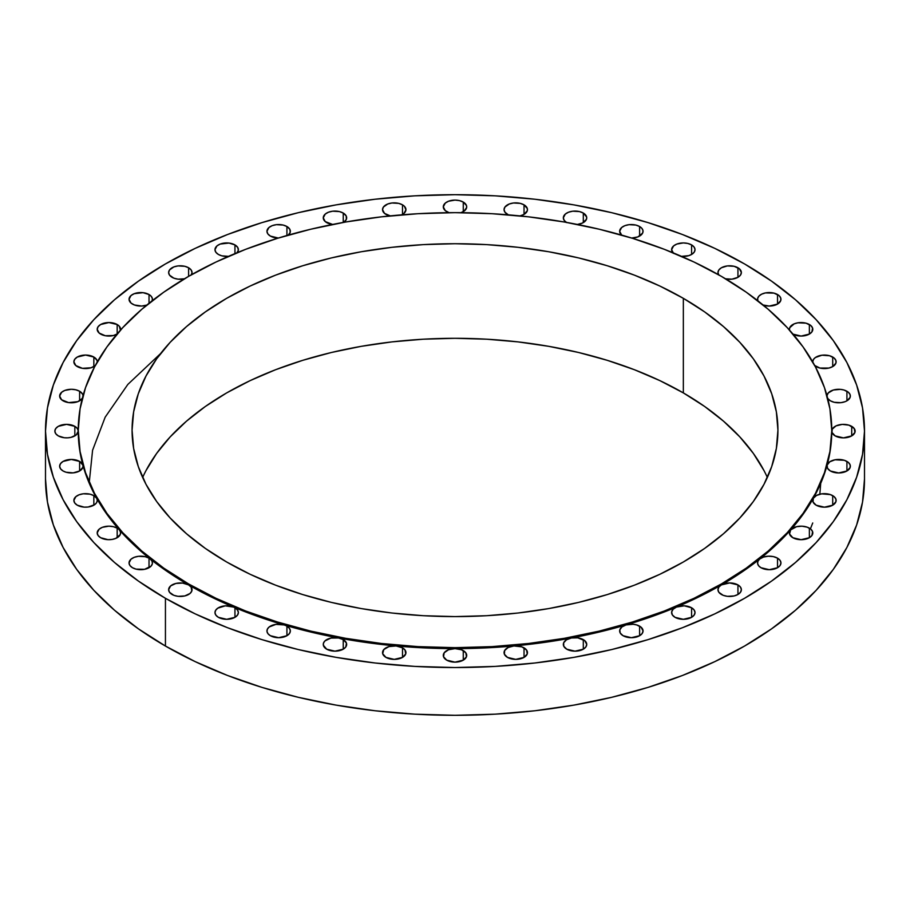 <?xml version="1.0" encoding="UTF-8"?>
<svg xmlns="http://www.w3.org/2000/svg" width="910" height="910" viewBox="0 0 910 910"><rect width="100%" height="100%" fill="white"/><g stroke="black" fill="none" stroke-linecap="round" stroke-linejoin="round"><path stroke-width="1.36" d="M343.559 222.415L346.346 219.412L346.221 216L343.241 213.054L343.241 222.45L343.241 213.054L339.441 211.586L332.685 211.2L328.464 212.212L325.234 214.077L323.266 217.831A11.705 6.757 180 0 1 330.489 211.586A11.705 6.757 180 0 1 343.241 213.054A11.705 6.757 180 0 1 346.664 217.831A11.705 6.757 180 0 1 343.616 222.381M326.69 222.609A11.705 6.757 180 0 1 323.266 217.831L325.234 221.585L332.628 224.451A11.705 6.757 180 0 1 326.69 222.609M288.117 235.269L290.21 232.357L289.778 229.206L286.923 226.522L286.923 235.497L286.923 226.522L283.124 225.054L276.367 224.668L272.147 225.68L268.928 227.545L266.949 231.299A11.705 6.757 180 0 1 274.172 225.054A11.705 6.757 180 0 1 286.923 226.522A11.705 6.757 180 0 1 290.347 231.299A11.705 6.757 180 0 1 288.322 235.099M270.384 236.077A11.705 6.757 180 0 1 266.949 231.299L267.847 233.881L270.384 236.077L278.335 238.045A11.705 6.757 180 0 1 270.384 236.077M236.884 252.98L238.34 250.216L237.658 247.349L234.951 244.904L234.951 253.606L234.951 244.904L228.967 243.061L220.186 244.062L216.955 245.927L214.976 249.681A11.705 6.757 180 0 1 222.199 243.448A11.705 6.757 180 0 1 234.951 244.904A11.705 6.757 180 0 1 238.386 249.681A11.705 6.757 180 0 1 237.146 252.707M218.411 254.459A11.705 6.757 180 0 1 214.976 249.681L215.875 252.275L218.411 254.459L221.778 255.824L228.49 256.358A11.705 6.757 180 0 1 218.411 254.459L218.411 254.459M188.609 267.767L188.609 276.356L216 262.023L245.7 249.306L277.402 238.34L310.833 229.206L345.641 222.017L381.506 216.83L418.077 213.702L455 212.656L491.923 213.702L528.494 216.83L564.359 222.017L599.167 229.206L632.598 238.34L664.3 249.306L694 262.023L721.391 276.356A376.74 217.513 180 0 1 831.74 430.157A376.74 217.513 180 0 1 599.167 631.119A376.74 217.513 180 0 1 188.609 583.958L188.609 584.914A376.74 217.513 0 0 0 233.563 607.084A11.705 6.757 180 0 1 234.951 607.778L234.951 617.333L237.487 615.137L238.386 612.555L237.487 609.962L234.951 607.778A11.705 6.757 0 0 0 233.563 607.084A376.74 217.513 0 0 0 283.965 624.92A11.705 6.757 180 0 1 286.923 626.16L286.923 635.715L289.46 633.519L290.347 630.937L289.46 628.355L286.923 626.16A11.705 6.757 0 0 0 283.965 624.92A376.74 217.513 0 0 0 338.577 637.978A11.705 6.757 180 0 1 343.241 639.628L343.241 649.183L345.777 646.987L346.437 643.086L343.241 639.628L338.577 637.978A376.74 217.513 0 0 0 396.066 645.952A11.705 6.757 180 0 1 402.504 647.84L402.504 657.395L405.712 653.937L405.041 650.036L402.504 647.84L396.066 645.952A376.74 217.513 0 0 0 455 648.625A11.705 6.757 180 0 1 463.27 650.605L463.27 660.159L466.477 656.702L465.806 652.8L461.495 649.763L455 648.625A376.74 217.513 0 0 0 513.934 645.952A11.705 6.757 180 0 1 524.035 647.84L524.035 657.395L527.243 653.937L526.572 650.036L521.874 646.862L513.934 645.952A376.74 217.513 0 0 0 571.423 637.978A11.705 6.757 180 0 1 583.31 639.628L583.31 649.183L585.847 646.987L586.734 644.405L584.766 640.651L577.77 637.842L571.423 637.978A376.74 217.513 0 0 0 626.034 624.92A11.705 6.757 180 0 1 639.616 626.16L639.616 635.715L642.153 633.519L643.052 630.937L641.072 627.183L636.659 624.92L633.178 624.271L626.034 624.92A376.74 217.513 0 0 0 676.437 607.084A11.705 6.757 180 0 1 691.589 607.778L691.589 617.333L694.125 615.137L695.024 612.555L694.125 609.962L691.589 607.778L684.24 605.821L676.437 607.084A376.74 217.513 0 0 0 721.391 584.914A11.705 6.757 180 0 1 737.942 584.914L737.942 594.469L740.478 592.285L741.366 589.691L740.478 587.109L737.942 584.914L729.672 582.946L721.391 584.914A376.74 217.513 0 0 0 759.793 558.967A11.705 6.757 180 0 1 777.527 558.16L777.527 567.715L780.063 565.519L780.951 562.937L780.063 560.355L777.527 558.16L773.307 556.601L768.336 556.203L763.535 557.045L759.793 558.967A376.74 217.513 0 0 0 790.676 529.859A11.705 6.757 180 0 1 809.377 528.153L809.377 537.708L811.913 535.512L812.573 531.611L810.833 529.176L807.215 527.174L802.017 526.196L796.625 526.685L790.676 529.859A376.74 217.513 0 0 0 813.301 498.327A11.705 6.757 180 0 1 832.707 495.643L832.707 505.198L835.903 501.74L835.903 499.101L834.152 496.667L830.341 494.596L821.696 493.846L816.486 495.461L813.301 498.327A376.74 217.513 0 0 0 827.099 465.147A11.705 6.757 180 0 1 835.039 459.777A11.705 6.757 180 0 1 846.926 461.427L846.926 470.982L850.133 467.512L850.133 464.885L848.382 462.451L844.378 460.301L835.039 459.777L829.761 461.814L827.099 465.147A376.74 217.513 0 0 0 831.74 431.113A11.705 6.757 180 0 1 838.963 424.879A11.705 6.757 180 0 1 851.714 426.346L851.714 435.89L854.911 432.432L854.251 428.53L848.95 425.163L842.296 424.39L836.017 425.891L832.24 429.156L831.967 432.432L835.164 435.89A11.705 6.757 180 0 1 831.74 431.113L829.931 451.485L824.505 472.597L815.519 493.3L803.064 513.399L787.252 532.691L768.245 551.005L746.223 568.147L721.391 583.958L694 598.302L664.3 611.019L632.598 621.985L599.167 631.119L564.359 638.308L528.494 643.495L491.923 646.623L455 647.67L418.077 646.623L381.506 643.495L345.641 638.308L310.833 631.119L277.402 621.985L245.7 611.019L216 598.302L188.609 583.958L163.777 568.147L141.755 551.005L122.748 532.691L106.936 513.399L94.481 493.3L85.494 472.597L80.069 451.485L78.26 430.157L80.069 408.84L85.494 387.728L94.481 367.026L106.936 346.926L122.748 327.634L141.755 309.32L163.777 292.178L188.609 276.356L188.609 267.767L184.81 266.3L178.053 265.913L173.833 266.926L169.522 269.952L168.634 272.534A11.705 6.757 180 0 1 175.857 266.3A11.705 6.757 180 0 1 188.609 267.767A11.705 6.757 180 0 1 192.033 272.534L191.145 269.952L188.609 267.767M184.286 278.892A11.705 6.757 180 0 1 172.058 277.311A11.705 6.757 180 0 1 168.634 272.534L169.522 275.127L173.833 278.153L178.053 279.165L184.81 278.779M152.004 301.13L152.414 298.764L151.367 296.467L149.024 294.522L149.024 303.269L149.024 294.522L143.029 292.679L134.248 293.68L131.017 295.545L129.049 299.299A11.705 6.757 180 0 1 136.272 293.054A11.705 6.757 180 0 1 149.024 294.522A11.705 6.757 180 0 1 152.448 299.299A11.705 6.757 180 0 1 152.163 300.778M132.473 304.076A11.705 6.757 180 0 1 129.049 299.299L131.017 303.053L134.441 304.986L141.664 306.033L146.783 305.089A11.705 6.757 180 0 1 132.473 304.076M120.45 330.364L119.324 326.235L117.174 324.529L117.174 333.89L117.174 324.529L108.893 322.549L100.623 324.529L98.087 326.724L97.199 329.306A11.705 6.757 180 0 1 104.422 323.061A11.705 6.757 180 0 1 117.174 324.529A11.705 6.757 180 0 1 120.598 329.306A11.705 6.757 180 0 1 120.518 330.068M116.867 334.254A11.705 6.757 180 0 1 100.623 334.084A11.705 6.757 180 0 1 97.199 329.306L99.167 333.06L105.287 335.733L113.375 335.54L117.799 333.686M97.268 362.078L96.949 360.235L93.844 357.038L93.844 366.593L93.844 357.038L85.574 355.059L77.293 357.038L74.768 359.234L73.869 361.816A11.705 6.757 180 0 1 81.092 355.571A11.705 6.757 180 0 1 93.844 357.038A11.705 6.757 180 0 1 97.268 361.816A11.705 6.757 180 0 1 97.268 361.941M95.22 365.638A11.705 6.757 180 0 1 77.293 366.593A11.705 6.757 180 0 1 73.869 361.816L75.849 365.57L82.4 368.322L91.091 367.776L95.425 365.456M79.614 391.254L79.614 400.81L79.614 391.254L75.814 389.798L71.344 389.275L64.837 390.413L61.618 392.278L59.639 396.032A11.705 6.757 180 0 1 66.862 389.798A11.705 6.757 180 0 1 79.614 391.254A11.705 6.757 180 0 1 83.026 395.679L82.469 393.95L79.614 391.254M63.074 400.81A11.705 6.757 180 0 1 59.639 396.032L61.618 399.786L68.614 402.607L77.839 401.651L82.298 398.409A11.705 6.757 180 0 1 63.074 400.81M78.26 430.157L78.26 431.113A11.705 6.757 180 0 1 71.037 437.357A11.705 6.757 180 0 1 58.285 435.89A11.705 6.757 180 0 1 54.862 431.113L55.749 433.706L58.285 435.89L64.28 437.744L67.704 437.835L71.037 437.357L76.292 434.866L78.26 431.113L77.373 428.53L74.836 426.346L74.836 435.89L74.836 426.346L66.555 424.367L58.285 426.346L55.749 428.53L54.862 431.113A11.705 6.757 180 0 1 62.085 424.879A11.705 6.757 180 0 1 74.836 426.346A11.705 6.757 180 0 1 78.26 431.113A376.74 217.513 0 0 0 82.901 465.147A376.74 217.513 0 0 0 96.699 498.327A376.74 217.513 0 0 0 119.324 529.859A376.74 217.513 0 0 0 150.207 558.967A376.74 217.513 0 0 0 188.609 584.914L188.609 583.958A376.74 217.513 180 0 1 78.26 430.157A376.74 217.513 180 0 1 310.833 229.206A376.74 217.513 180 0 1 721.391 276.356L746.223 292.178L768.245 309.32L787.252 327.634L803.064 346.926L815.519 367.026L824.505 387.728L829.931 408.84L831.74 430.157M78.26 431.113A376.74 217.513 0 0 0 82.901 465.147A11.705 6.757 180 0 1 83.037 466.204A11.705 6.757 180 0 1 75.814 472.438A11.705 6.757 180 0 1 63.074 470.982A11.705 6.757 180 0 1 59.639 466.204L60.538 468.786L63.074 470.982L66.032 472.222L73.175 472.87L79.614 470.982L79.614 461.427L79.614 470.982L82.901 467.262L82.901 465.147L79.614 461.427L71.344 459.448L63.074 461.427L60.538 463.611L59.639 466.204A11.705 6.757 180 0 1 66.862 459.959A11.705 6.757 180 0 1 79.614 461.427A11.705 6.757 180 0 1 82.901 465.147A376.74 217.513 0 0 0 96.699 498.327L93.844 495.643L93.844 505.198L93.844 495.643L90.044 494.175L83.288 493.789L79.068 494.801L75.849 496.667L73.869 500.42A11.705 6.757 180 0 1 81.092 494.175A11.705 6.757 180 0 1 93.844 495.643A11.705 6.757 180 0 1 96.699 498.327A376.74 217.513 0 0 0 119.324 529.859A11.705 6.757 0 0 0 117.174 528.153L117.174 537.708L117.174 528.153L113.375 526.685L108.893 526.173L102.398 527.311L99.167 529.176L97.199 532.93A11.705 6.757 180 0 1 104.422 526.685A11.705 6.757 180 0 1 117.174 528.153A11.705 6.757 180 0 1 119.324 529.859A376.74 217.513 0 0 0 150.207 558.967A11.705 6.757 0 0 0 149.024 558.16L149.024 567.715L149.024 558.16L145.225 556.692L138.468 556.306L134.248 557.318L131.017 559.184L129.049 562.937A11.705 6.757 180 0 1 136.272 556.692A11.705 6.757 180 0 1 149.024 558.16A11.705 6.757 180 0 1 150.207 558.967A376.74 217.513 0 0 0 188.609 584.914L182.614 583.071L175.857 583.458L170.602 585.938L168.634 589.691A11.705 6.757 180 0 1 175.857 583.458A11.705 6.757 180 0 1 188.609 584.914A376.74 217.513 0 0 0 233.563 607.084L225.305 605.844L217.786 608.164L215.624 610.337L214.987 612.817L215.966 615.262L218.411 617.333A11.705 6.757 180 0 1 214.976 612.555A11.705 6.757 180 0 1 221.369 606.526A11.705 6.757 180 0 1 233.563 607.084A376.74 217.513 0 0 0 283.965 624.92L275.923 624.374L269.189 626.967L267.392 629.106L266.983 631.472L268.029 633.769L270.384 635.715A11.705 6.757 180 0 1 266.949 630.937A11.705 6.757 180 0 1 283.965 624.92A376.74 217.513 0 0 0 338.577 637.978L330.921 638.069L324.995 640.879L323.539 642.961L323.346 645.201L326.69 649.183A11.705 6.757 180 0 1 323.266 644.405A11.705 6.757 180 0 1 338.577 637.978A376.74 217.513 0 0 0 396.066 645.952L388.923 646.601L383.815 649.558L382.678 653.676L385.965 657.395A11.705 6.757 180 0 1 382.53 652.618A11.705 6.757 180 0 1 396.066 645.952A376.74 217.513 0 0 0 455 648.625L448.505 649.763L444.194 652.8L443.523 656.702L446.73 660.159A11.705 6.757 180 0 1 443.295 655.382A11.705 6.757 180 0 1 455 648.625A376.74 217.513 0 0 0 513.934 645.952L508.167 647.488L504.64 650.536L504.39 654.199L507.496 657.395A11.705 6.757 180 0 1 504.06 652.618A11.705 6.757 180 0 1 513.934 645.952A376.74 217.513 0 0 0 571.423 637.978L566.441 639.821L563.654 642.824L563.779 646.236L566.759 649.183A11.705 6.757 180 0 1 563.336 644.405A11.705 6.757 180 0 1 571.423 637.978A376.74 217.513 0 0 0 626.034 624.92L621.883 626.967L619.79 629.879L620.222 633.03L623.077 635.715A11.705 6.757 180 0 1 619.653 630.937A11.705 6.757 180 0 1 626.034 624.92A376.74 217.513 0 0 0 676.437 607.084L673.116 609.245L671.66 612.02L672.342 614.887L675.049 617.333A11.705 6.757 180 0 1 671.614 612.555A11.705 6.757 180 0 1 676.437 607.084A376.74 217.513 0 0 0 721.391 584.914L718.855 587.109L717.967 589.691A11.705 6.757 180 0 1 721.391 584.914A376.74 217.513 0 0 0 759.793 558.967L757.996 561.106L757.586 563.461L758.633 565.77L760.976 567.715A11.705 6.757 180 0 1 757.552 562.937A11.705 6.757 180 0 1 759.793 558.967A376.74 217.513 0 0 0 790.676 529.859L789.55 533.988L792.826 537.708A11.705 6.757 180 0 1 789.402 532.93A11.705 6.757 180 0 1 790.676 529.859A376.74 217.513 0 0 0 813.301 498.327L813.051 501.99L816.156 505.198A11.705 6.757 180 0 1 812.732 500.42A11.705 6.757 180 0 1 813.301 498.327A376.74 217.513 0 0 0 827.099 465.147L827.531 468.286L830.386 470.982A11.705 6.757 180 0 1 826.962 466.204A11.705 6.757 180 0 1 827.099 465.147A376.74 217.513 0 0 0 831.74 431.113M77.293 505.198A11.705 6.757 180 0 1 73.869 500.42L74.768 503.002L77.293 505.198L84.198 507.132L88.077 507.018L94.617 504.709L96.551 502.752L97.268 500.557L96.699 498.327A11.705 6.757 180 0 1 97.268 500.42A11.705 6.757 180 0 1 90.044 506.654A11.705 6.757 180 0 1 77.293 505.198M100.623 537.708A11.705 6.757 180 0 1 97.199 532.93L98.087 535.512L100.623 537.708L107.983 539.664L112.078 539.437L115.775 538.401L120.279 534.511L120.518 532.134L119.324 529.859A11.705 6.757 180 0 1 120.598 532.93A11.705 6.757 180 0 1 113.375 539.175A11.705 6.757 180 0 1 100.623 537.708L100.623 537.708M132.473 567.715A11.705 6.757 180 0 1 129.049 562.937L129.937 565.519L132.473 567.715L136.056 569.125L144.576 569.319L151.06 566.122L152.368 563.734L152.061 561.231L150.207 558.967A11.705 6.757 180 0 1 152.448 562.937A11.705 6.757 180 0 1 145.225 569.182A11.705 6.757 180 0 1 132.473 567.715M172.058 594.469A11.705 6.757 180 0 1 168.634 589.691L169.522 592.285L173.833 595.311L178.053 596.323L184.81 595.936L190.065 593.445L191.805 591.011L191.145 587.109L188.609 584.914A11.705 6.757 180 0 1 192.033 589.691A11.705 6.757 180 0 1 184.81 595.936A11.705 6.757 180 0 1 172.058 594.469M270.384 635.715L278.653 637.694L286.923 635.715L286.923 626.16A11.705 6.757 180 0 1 290.347 630.937A11.705 6.757 180 0 1 283.124 637.182A11.705 6.757 180 0 1 270.384 635.715L270.384 635.715M721.391 594.469A11.705 6.757 180 0 1 717.967 589.691L718.855 592.285L723.166 595.311L727.386 596.323L734.142 595.936L737.942 594.469L737.942 584.914A11.705 6.757 180 0 1 741.366 589.691A11.705 6.757 180 0 1 734.142 595.936A11.705 6.757 180 0 1 721.391 594.469M760.976 567.715L769.257 569.694L777.527 567.715L777.527 558.16A11.705 6.757 180 0 1 780.951 562.937A11.705 6.757 180 0 1 773.728 569.182A11.705 6.757 180 0 1 760.976 567.715L760.976 567.715M835.164 435.89L843.445 437.869L851.714 435.89L851.714 426.346A11.705 6.757 180 0 1 855.138 431.113A11.705 6.757 180 0 1 847.915 437.357A11.705 6.757 180 0 1 835.164 435.89L835.164 435.89M846.926 391.254L846.926 400.81L850.133 397.351L850.133 394.712L848.382 392.278L843.968 390.015L840.487 389.366L833.344 390.015L828.236 392.972L826.974 395.668A11.705 6.757 180 0 1 834.47 389.73A11.705 6.757 180 0 1 846.926 391.254A11.705 6.757 180 0 1 850.361 396.032A11.705 6.757 180 0 1 843.138 402.277A11.705 6.757 180 0 1 830.386 400.81A11.705 6.757 180 0 1 827.702 398.409L830.386 400.81L834.186 402.277L840.942 402.664L845.163 401.651L846.926 400.81L846.926 391.254M814.45 365.342L819.956 368.061L828.908 368.061L832.707 366.593L832.707 357.038L832.707 366.593L835.903 363.135L835.903 360.497L834.152 358.062L829.533 355.742L821.923 355.218L815.383 357.528L813.449 359.473L812.732 361.941A11.705 6.757 180 0 1 812.732 361.816A11.705 6.757 180 0 1 819.956 355.571A11.705 6.757 180 0 1 832.707 357.038A11.705 6.757 180 0 1 836.131 361.816A11.705 6.757 180 0 1 828.908 368.061A11.705 6.757 180 0 1 816.156 366.593A11.705 6.757 180 0 1 814.78 365.638M789.482 330.068A11.705 6.757 180 0 1 789.402 329.306A11.705 6.757 180 0 1 796.625 323.061A11.705 6.757 180 0 1 809.377 324.529L809.377 334.084L811.913 331.888L812.573 327.987L810.833 325.552L805.998 323.164L797.922 322.8L794.225 323.835L789.721 327.725L789.482 330.102M402.504 204.841L402.504 214.396L402.504 204.841L398.716 203.374L391.948 202.987L387.74 203.999L383.428 207.025L382.53 209.618A11.705 6.757 180 0 1 389.753 203.374A11.705 6.757 180 0 1 402.504 204.841A11.705 6.757 180 0 1 405.94 209.618A11.705 6.757 180 0 1 401.64 214.851L403.96 213.372L405.928 209.88L404.438 206.308L402.504 204.841M390.015 215.909A11.705 6.757 180 0 1 385.965 214.396A11.705 6.757 180 0 1 382.53 209.618L384.509 213.372L390.617 216.034M463.27 202.077L463.27 211.632L463.27 202.077L459.482 200.609L455 200.098L448.505 201.235L445.274 203.101L443.295 206.854A11.705 6.757 180 0 1 450.518 200.609A11.705 6.757 180 0 1 463.27 202.077A11.705 6.757 180 0 1 466.705 206.854A11.705 6.757 180 0 1 460.915 212.678L464.043 211.143L466.648 207.514L466.477 205.535L463.27 202.077M446.73 211.632A11.705 6.757 180 0 1 443.295 206.854L445.274 210.608L449.085 212.678A11.705 6.757 180 0 1 446.73 211.632L446.73 211.632M524.035 204.841L524.035 214.396L527.322 210.676L527.322 208.561L524.035 204.841L520.247 203.374L513.479 202.987L509.27 203.999L504.959 207.025L504.06 209.618A11.705 6.757 180 0 1 511.284 203.374A11.705 6.757 180 0 1 524.035 204.841A11.705 6.757 180 0 1 527.47 209.618A11.705 6.757 180 0 1 519.985 215.909L524.035 214.396L524.035 204.841M507.496 214.396A11.705 6.757 180 0 1 504.06 209.618L504.959 212.201L508.36 214.851A11.705 6.757 180 0 1 507.496 214.396M583.31 213.054L583.31 222.609L583.31 213.054L579.511 211.586L572.754 211.2L568.534 212.212L565.303 214.077L563.336 217.831A11.705 6.757 180 0 1 570.559 211.586A11.705 6.757 180 0 1 583.31 213.054A11.705 6.757 180 0 1 586.734 217.831A11.705 6.757 180 0 1 577.372 224.451L582.457 223.052L586.461 219.276L586.654 217.035L583.31 213.054M566.384 222.381A11.705 6.757 180 0 1 563.336 217.831L564.223 220.413L566.759 222.609M639.616 226.522L639.616 236.077L639.616 226.522L635.828 225.054L629.06 224.668L624.851 225.68L621.621 227.545L619.653 231.299A11.705 6.757 180 0 1 626.876 225.054A11.705 6.757 180 0 1 639.616 226.522A11.705 6.757 180 0 1 643.052 231.299A11.705 6.757 180 0 1 631.665 238.045L637.853 236.918L642.608 233.131L643.017 230.765L641.971 228.467L639.616 226.522M621.678 235.099A11.705 6.757 180 0 1 619.653 231.299L621.678 235.099M691.589 244.904L691.589 254.459L691.589 244.904L687.801 243.448L683.319 242.924L676.824 244.062L673.593 245.927L671.614 249.681A11.705 6.757 180 0 1 678.837 243.448A11.705 6.757 180 0 1 691.589 244.904A11.705 6.757 180 0 1 695.024 249.681A11.705 6.757 180 0 1 681.51 256.358L688.836 255.642L692.214 254.072L694.375 251.899L695.012 249.42L694.034 246.974L691.589 244.904M672.854 252.707A11.705 6.757 180 0 1 671.614 249.681L673.593 253.435M757.837 300.778A11.705 6.757 180 0 1 757.552 299.299A11.705 6.757 180 0 1 764.775 293.054A11.705 6.757 180 0 1 777.527 294.522L777.527 304.076L780.735 300.618L780.735 297.979L778.983 295.545L773.944 293.111L765.424 292.918L761.659 294.158L758.94 296.114L757.632 298.503L757.939 301.005M725.19 278.779L731.947 279.165L737.942 277.311L737.942 267.767L737.942 277.311L740.478 275.127L741.366 272.534L739.398 268.791L734.142 266.3L727.386 265.913L721.391 267.767L718.855 269.952L717.967 272.534A11.705 6.757 180 0 1 725.19 266.3A11.705 6.757 180 0 1 737.942 267.767A11.705 6.757 180 0 1 741.366 272.534A11.705 6.757 180 0 1 725.714 278.892M718.627 274.786A11.705 6.757 180 0 1 717.967 272.534L718.855 275.127M160.626 353.524L127.832 384.429L105.173 417.178L92.581 450.257L89.26 482.334M165.438 598.291L165.438 646.054A409.5 236.418 0 0 0 611.713 697.31A409.5 236.418 0 0 0 864.5 478.887L862.532 502.058L856.629 525.002L846.869 547.513L833.332 569.353L816.145 590.328L795.488 610.235L771.543 628.867L744.562 646.054L714.782 661.638L682.511 675.459L648.034 687.391L611.713 697.31L573.869 705.125L534.887 710.767L495.142 714.168L455 715.306L414.858 714.168L375.113 710.767L336.131 705.125L298.287 697.31L261.966 687.391L227.489 675.459L195.218 661.638L165.438 646.054L165.438 598.291L138.457 581.103L114.512 562.471L93.855 542.565L76.668 521.589L63.131 499.749L53.371 477.238L47.468 454.295L45.5 431.113L47.468 407.942L53.371 384.998L63.131 362.487L76.668 340.647L93.855 319.672L114.512 299.765L138.457 281.133L165.438 263.945L195.218 248.362L227.489 234.541L261.966 222.609L298.287 212.69L336.131 204.875L375.113 199.233L414.858 195.832L455 194.694L495.142 195.832L534.887 199.233L573.869 204.875L611.713 212.69L648.034 222.609L682.511 234.541L714.782 248.362L744.562 263.945A409.5 236.418 180 0 1 864.5 431.113A409.5 236.418 180 0 1 611.713 649.547A409.5 236.418 180 0 1 165.438 598.291A409.5 236.418 180 0 1 45.5 431.113A409.5 236.418 180 0 1 298.287 212.69A409.5 236.418 180 0 1 744.562 263.945L771.543 281.133L795.488 299.765L816.145 319.672L833.332 340.647L846.869 362.487L856.629 384.998L862.532 407.942L864.5 431.113L862.532 454.295L856.629 477.238L846.869 499.749L833.332 521.589L816.145 542.565L795.488 562.471L771.543 581.103L744.562 598.291L714.782 613.875L682.511 627.695L648.034 639.628L611.713 649.547L573.869 657.361L534.887 662.992L495.142 666.404L455 667.542L414.858 666.404L375.113 662.992L336.131 657.361L298.287 649.547L261.966 639.628L227.489 627.695L195.218 613.875L165.438 598.291M767.357 477.454A322.925 186.436 0 0 0 683.342 392.904L683.342 298.332A322.925 186.436 180 0 1 777.925 430.157A322.925 186.436 180 0 1 578.578 602.409A322.925 186.436 180 0 1 226.658 561.993A322.925 186.436 180 0 1 132.075 430.157A322.925 186.436 180 0 1 331.422 257.917A322.925 186.436 180 0 1 683.342 298.332L683.342 392.904A322.925 186.436 0 0 0 370.586 344.788A322.925 186.436 0 0 0 142.643 477.454M683.342 298.332L659.864 286.047L634.407 275.15L607.22 265.743L578.578 257.917L548.741 251.751L517.995 247.304L486.657 244.619L455 243.721L423.343 244.619L392.005 247.304L361.259 251.751L331.422 257.917L302.78 265.743L275.594 275.15L250.136 286.047L226.658 298.332L205.376 311.891L186.505 326.588L170.215 342.274L156.656 358.813L145.987 376.046L138.286 393.791L133.633 411.889L132.075 430.157L133.633 448.437L138.286 466.534L145.987 484.279L156.656 501.512L170.215 518.052L186.505 533.738L205.376 548.434L226.658 561.993L250.136 574.278L275.594 585.176L302.78 594.583L331.422 602.409L361.259 608.574L392.005 613.021L423.343 615.706L455 616.593L486.657 615.706L517.995 613.021L548.741 608.574L578.578 602.409L607.22 594.583L634.407 585.176L659.864 574.278L683.342 561.993L704.624 548.434L723.495 533.738L739.784 518.052L753.343 501.512L764.013 484.279L771.714 466.534L776.366 448.437L777.925 430.157L776.366 411.889L771.714 393.791L764.013 376.046L753.343 358.813L739.784 342.274L723.495 326.588L704.624 311.891L683.342 298.332M191.145 275.127L192.033 272.534A11.705 6.757 180 0 1 191.373 274.786M218.411 617.333L226.681 619.301L234.951 617.333L234.951 607.778A11.705 6.757 180 0 1 238.386 612.555A11.705 6.757 180 0 1 231.163 618.789A11.705 6.757 180 0 1 218.411 617.333M326.69 649.183L334.971 651.162L343.241 649.183L343.241 639.628A11.705 6.757 180 0 1 346.664 644.405A11.705 6.757 180 0 1 339.441 650.65A11.705 6.757 180 0 1 326.69 649.183M385.965 657.395L394.235 659.375L402.504 657.395L402.504 647.84A11.705 6.757 180 0 1 405.94 652.618A11.705 6.757 180 0 1 398.716 658.863A11.705 6.757 180 0 1 385.965 657.395M446.73 660.159L455 662.139L463.27 660.159L463.27 650.605A11.705 6.757 180 0 1 466.705 655.382A11.705 6.757 180 0 1 459.482 661.627A11.705 6.757 180 0 1 446.73 660.159M507.496 657.395L515.765 659.375L524.035 657.395L524.035 647.84A11.705 6.757 180 0 1 527.47 652.618A11.705 6.757 180 0 1 520.247 658.863A11.705 6.757 180 0 1 507.496 657.395M566.759 649.183L575.029 651.162L583.31 649.183L583.31 639.628A11.705 6.757 180 0 1 586.734 644.405A11.705 6.757 180 0 1 579.511 650.65A11.705 6.757 180 0 1 566.759 649.183M623.077 635.715L631.347 637.694L639.616 635.715L639.616 626.16A11.705 6.757 180 0 1 643.052 630.937A11.705 6.757 180 0 1 635.828 637.182A11.705 6.757 180 0 1 623.077 635.715M675.049 617.333L683.319 619.301L691.589 617.333L691.589 607.778A11.705 6.757 180 0 1 695.024 612.555A11.705 6.757 180 0 1 687.801 618.789A11.705 6.757 180 0 1 675.049 617.333M792.826 537.708L801.107 539.687L809.377 537.708L809.377 528.153A11.705 6.757 180 0 1 812.801 532.93A11.705 6.757 180 0 1 805.577 539.175A11.705 6.757 180 0 1 792.826 537.708M816.156 505.198L824.426 507.177L832.707 505.198L832.707 495.643A11.705 6.757 180 0 1 836.131 500.42A11.705 6.757 180 0 1 828.908 506.654A11.705 6.757 180 0 1 816.156 505.198M830.386 470.982L838.656 472.95L846.926 470.982L846.926 461.427A11.705 6.757 180 0 1 850.361 466.204A11.705 6.757 180 0 1 843.138 472.438A11.705 6.757 180 0 1 830.386 470.982M792.826 334.084L801.107 336.063L809.377 334.084L809.377 324.529A11.705 6.757 180 0 1 812.801 329.306A11.705 6.757 180 0 1 805.771 335.494A11.705 6.757 180 0 1 793.133 334.254M762.751 304.918L769.257 306.056L777.527 304.076L777.527 294.522A11.705 6.757 180 0 1 780.951 299.299A11.705 6.757 180 0 1 775.013 305.18A11.705 6.757 180 0 1 763.217 305.089M45.5 478.887A409.5 236.418 0 0 0 165.438 646.054L138.457 628.867L114.512 610.235L93.855 590.328L76.668 569.353L63.131 547.513L53.371 525.002L47.468 502.058L45.5 478.887L45.5 431.113M145.987 470.618L156.656 453.396L170.215 436.857L186.505 421.159L205.376 406.463L226.658 392.904L250.136 380.619L275.594 369.722L302.78 360.314L331.422 352.488L361.259 346.335L392.005 341.887L423.343 339.202L455 338.304L486.657 339.202L517.995 341.887L548.741 346.335L578.578 352.488L607.22 360.314L634.407 369.722L659.864 380.619L683.342 392.904L704.624 406.463L723.495 421.159L739.784 436.857L753.343 453.396L764.013 470.618M810.412 528.835L812.732 522.977M819.83 494.21L820.706 483.369M864.5 431.113L864.5 478.887"/></g></svg>
